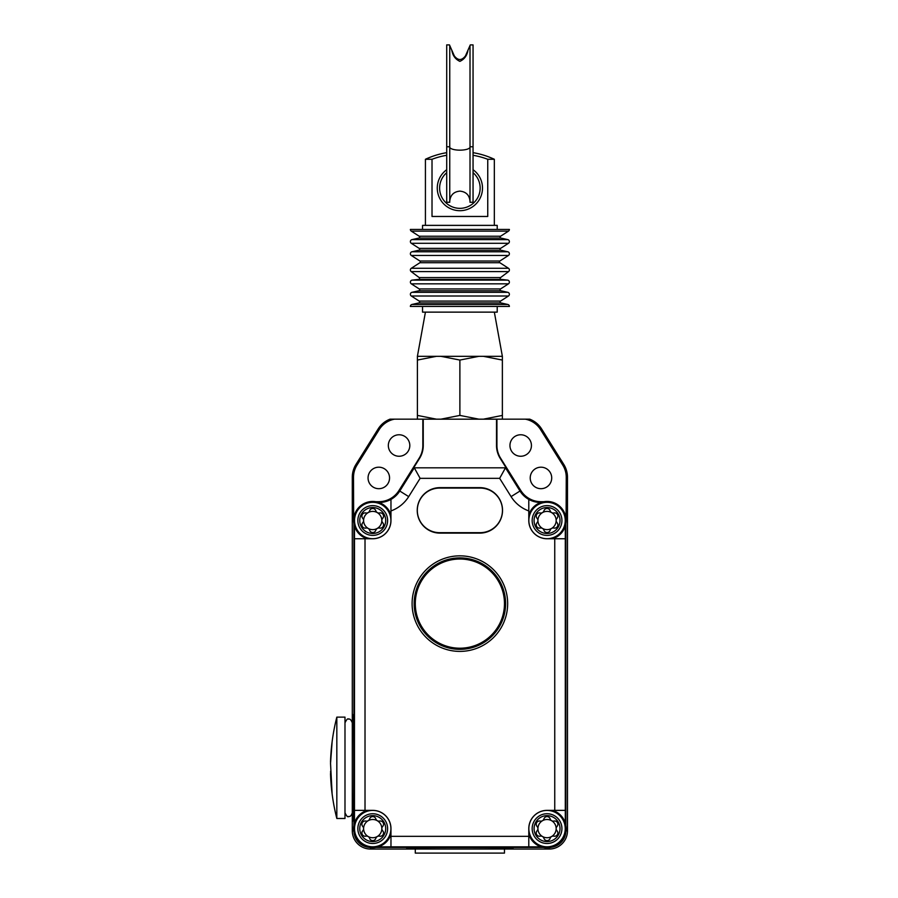 <?xml version="1.0" encoding="UTF-8"?>
<svg xmlns="http://www.w3.org/2000/svg" width="898" height="898" viewBox="0 0 898 898"><rect width="100%" height="100%" fill="white"/><g stroke="black" fill="none" stroke-linecap="round" stroke-linejoin="round"><path stroke-width="1.35" d="M469.171 47.471L470.294 44.9L473.055 44.9L473.055 202.274L470.013 202.274L470.013 45.529L465.456 55.934C461.74 60.694 458.025 60.694 454.321 55.934L449.471 44.9L446.71 44.9L446.71 202.274L449.752 202.274L449.752 45.529L450.605 47.471M467.959 50.209C467.072 55.575 464.378 59.29 459.888 61.367C455.387 59.29 452.693 55.575 451.806 50.209M336.829 717.132L336.829 818.482L344.989 818.482L344.989 717.132L336.829 717.132C333.057 731.892 330.958 746.889 330.52 762.121M332.125 741.748L330.531 763.345L332.125 793.877M331.732 745.284L331.8 744.667M330.7 771.045L330.531 772.269L330.7 771.045M332.08 793.462L332.002 792.822M331.8 790.981L331.732 790.307M352.285 821.603L352.285 714L353.116 715.111C353.992 713.663 353.992 821.939 353.116 820.503L352.285 821.603M353.666 520.683L353.509 477.309A23.101 23.101 0 0 1 357.022 465.074L379.181 429.614A23.101 23.101 0 0 1 394.458 419.164L390.024 419.164A24.325 24.325 0 0 0 378.148 428.963L379.181 429.614M344.989 722.789C346.65 719.388 347.863 718.175 348.637 719.152C349.906 718.625 351.118 719.848 352.285 722.8L352.285 477.309L353.509 477.309M542.044 502.128L540.966 502.128A24.179 24.179 0 0 1 520.458 490.757L500.186 458.328A24.179 24.179 0 0 1 496.515 445.509L496.527 419.164L529.741 419.164A24.325 24.325 0 0 1 541.629 428.963L563.787 464.423A24.325 24.325 0 0 1 567.48 477.309L567.48 830.807A18.241 18.241 0 0 1 549.239 849.048L504.474 849.048L504.474 853.1L415.291 853.1L415.291 849.048L370.526 849.048A18.241 18.241 0 0 1 352.285 830.807L352.285 812.802C351.387 815.642 350.164 816.854 348.637 816.45C347.863 817.427 346.65 816.215 344.989 812.813M353.935 825.464L353.935 523.657M496.527 419.164L423.239 419.164L423.261 445.509A24.179 24.179 0 0 1 419.579 458.328L399.307 490.757A24.179 24.179 0 0 1 378.799 502.128L377.732 502.128M369.314 847.364A16.602 16.602 0 0 1 353.98 832.019M543.896 847.409L375.869 847.409M565.796 832.019A16.602 16.602 0 0 1 550.452 847.364M565.841 523.657L565.841 825.464M423.261 419.175L496.515 419.175M565.291 526.015L565.291 823.118M556.143 844.367A18.196 18.196 0 0 1 531.29 837.711A18.196 18.196 0 0 1 537.947 812.858A18.196 18.196 0 0 1 562.799 819.515A18.196 18.196 0 0 1 556.143 844.367M556.569 845.119A19.049 19.049 0 0 1 528.799 834.119A19.049 19.049 0 0 0 565.976 826.418A19.049 19.049 0 0 0 552.539 810.366M554.481 841.505A14.884 14.884 0 0 1 534.153 836.049A14.884 14.884 0 0 1 539.608 815.732A14.884 14.884 0 0 1 559.937 821.176A14.884 14.884 0 0 1 554.481 841.505M550.092 838.485A3.244 3.244 0 0 1 543.997 838.485L543.907 838.227A3.244 3.244 0 0 0 540.293 836.139L540.024 836.184A3.244 3.244 0 0 1 536.97 830.908L537.15 830.695A3.244 3.244 0 0 0 537.15 826.53L536.97 826.317A3.244 3.244 0 0 1 540.024 821.041L540.293 821.086A3.244 3.244 0 0 0 543.907 818.998L543.997 818.74A3.244 3.244 0 0 1 550.092 818.74L550.182 818.998A3.244 3.244 0 0 0 553.797 821.086L554.066 821.041A3.244 3.244 0 0 1 557.119 826.317L556.94 826.53A3.244 3.244 0 0 0 556.94 830.695L557.119 830.908A3.244 3.244 0 0 1 554.066 836.184L553.797 836.139A3.244 3.244 0 0 0 550.182 838.227L550.092 838.485M542.482 820.716A9.126 9.126 0 0 1 554.942 824.05A9.126 9.126 0 0 1 551.608 836.509A9.126 9.126 0 0 1 539.148 833.176A9.126 9.126 0 0 1 542.482 820.716M541.55 846.859L378.226 846.859M528.799 846.859L528.799 828.618A18.241 18.241 0 0 1 547.039 810.366L565.291 810.366M556.143 536.263A18.196 18.196 0 0 1 531.29 529.607A18.196 18.196 0 0 1 537.947 504.755A18.196 18.196 0 0 1 562.799 511.411A18.196 18.196 0 0 1 556.143 536.263M528.799 515.014A19.049 19.049 0 0 1 563.551 510.984A19.049 19.049 0 0 1 552.539 538.755A19.049 19.049 0 0 0 563.551 510.984A19.049 19.049 0 0 0 528.799 515.014M554.481 533.401A14.884 14.884 0 0 1 534.153 527.945A14.884 14.884 0 0 1 539.608 507.628A14.884 14.884 0 0 1 559.937 513.072A14.884 14.884 0 0 1 554.481 533.401M550.092 530.381A3.244 3.244 0 0 1 543.997 530.381L543.907 530.123A3.244 3.244 0 0 0 540.293 528.035L540.024 528.08A3.244 3.244 0 0 1 536.97 522.804L537.15 522.591A3.244 3.244 0 0 0 537.15 518.427L536.97 518.213A3.244 3.244 0 0 1 540.024 512.938L540.293 512.983A3.244 3.244 0 0 0 543.907 510.895L543.997 510.636A3.244 3.244 0 0 1 550.092 510.636L550.182 510.895A3.244 3.244 0 0 0 553.797 512.983L554.066 512.938A3.244 3.244 0 0 1 557.119 518.213L556.94 518.427A3.244 3.244 0 0 0 556.94 522.591L557.119 522.804A3.244 3.244 0 0 1 554.066 528.08L553.797 528.035A3.244 3.244 0 0 0 550.182 530.123L550.092 530.381M542.482 512.612A9.126 9.126 0 0 1 554.942 515.946A9.126 9.126 0 0 1 551.608 528.406A9.126 9.126 0 0 1 539.148 525.072A9.126 9.126 0 0 1 542.482 512.612M565.291 538.755L547.039 538.755A18.241 18.241 0 0 1 528.799 520.514L528.799 499.4A24.325 24.325 0 0 0 540.63 502.465L540.933 502.465M381.818 844.367A18.196 18.196 0 0 1 356.966 837.711A18.196 18.196 0 0 1 363.623 812.858A18.196 18.196 0 0 1 388.475 819.515A18.196 18.196 0 0 1 381.818 844.367M382.245 845.119A19.049 19.049 0 0 1 356.225 838.137A19.049 19.049 0 0 1 367.226 810.366A19.049 19.049 0 0 0 356.225 838.137A19.049 19.049 0 0 0 390.967 834.119M380.168 841.505A14.884 14.884 0 0 1 359.84 836.049A14.884 14.884 0 0 1 365.284 815.732A14.884 14.884 0 0 1 385.612 821.176A14.884 14.884 0 0 1 380.168 841.505M375.768 838.485A3.244 3.244 0 0 1 369.673 838.485L369.583 838.227A3.244 3.244 0 0 0 365.969 836.139L365.699 836.184A3.244 3.244 0 0 1 362.646 830.908L362.826 830.695A3.244 3.244 0 0 0 362.826 826.53L362.646 826.317A3.244 3.244 0 0 1 365.699 821.041L365.969 821.086A3.244 3.244 0 0 0 369.583 818.998L369.673 818.74A3.244 3.244 0 0 1 375.768 818.74L375.869 818.998A3.244 3.244 0 0 0 379.472 821.086L379.742 821.041A3.244 3.244 0 0 1 382.795 826.317L382.615 826.53A3.244 3.244 0 0 0 382.615 830.695L382.795 830.908A3.244 3.244 0 0 1 379.742 836.184L379.472 836.139A3.244 3.244 0 0 0 375.869 838.227L375.768 838.485M368.158 820.716A9.126 9.126 0 0 1 380.617 824.05A9.126 9.126 0 0 1 377.283 836.509A9.126 9.126 0 0 1 364.824 833.176A9.126 9.126 0 0 1 368.158 820.716M354.474 823.118L354.474 526.015M381.818 536.263A18.196 18.196 0 0 1 356.966 529.607A18.196 18.196 0 0 1 363.623 504.755A18.196 18.196 0 0 1 388.475 511.411A18.196 18.196 0 0 1 381.818 536.263M363.196 504.014A19.049 19.049 0 0 0 367.226 538.755A19.049 19.049 0 0 1 363.196 504.014A19.049 19.049 0 0 1 390.967 515.014M380.168 533.401A14.884 14.884 0 0 1 359.84 527.945A14.884 14.884 0 0 1 365.284 507.628A14.884 14.884 0 0 1 385.612 513.072A14.884 14.884 0 0 1 380.168 533.401M354.474 810.366L372.726 810.366A18.241 18.241 0 0 1 390.967 828.618L390.967 846.859M375.768 530.381A3.244 3.244 0 0 1 369.673 530.381L369.583 530.123A3.244 3.244 0 0 0 365.969 528.035L365.699 528.08A3.244 3.244 0 0 1 362.646 522.804L362.826 522.591A3.244 3.244 0 0 0 362.826 518.427L362.646 518.213A3.244 3.244 0 0 1 365.699 512.938L365.969 512.983A3.244 3.244 0 0 0 369.583 510.895L369.673 510.636A3.244 3.244 0 0 1 375.768 510.636L375.869 510.895A3.244 3.244 0 0 0 379.472 512.983L379.742 512.938A3.244 3.244 0 0 1 382.795 518.213L382.615 518.427A3.244 3.244 0 0 0 382.615 522.591L382.795 522.804A3.244 3.244 0 0 1 379.742 528.08L379.472 528.035A3.244 3.244 0 0 0 375.869 530.123L375.768 530.381M368.158 512.612A9.126 9.126 0 0 1 380.617 515.946A9.126 9.126 0 0 1 377.283 528.406A9.126 9.126 0 0 1 364.824 525.072A9.126 9.126 0 0 1 368.158 512.612M378.844 502.465L379.136 502.465A24.325 24.325 0 0 0 390.967 499.4L390.967 520.514A18.241 18.241 0 0 1 372.726 538.755L354.474 538.755M528.799 836.33L390.967 836.33M554.751 538.755L554.751 810.366M390.967 510.928A34.854 34.854 0 0 0 408.702 496.616L420.118 478.342L499.658 478.342L511.074 496.616A34.854 34.854 0 0 0 528.799 510.928M365.015 810.366L365.015 538.755M412.103 603.613A47.785 47.785 0 0 1 459.888 555.84A47.785 47.785 0 0 1 507.662 603.613A47.785 47.785 0 0 1 459.888 651.398A47.785 47.785 0 0 1 412.103 603.613M439.975 487.636L479.79 487.636A22.742 22.742 0 0 1 502.532 510.378A22.742 22.742 0 0 1 479.79 533.12L439.975 533.12A22.742 22.742 0 0 1 417.233 510.378A22.742 22.742 0 0 1 439.975 487.636M414.158 603.613A45.731 45.731 0 0 1 459.888 557.894A45.731 45.731 0 0 1 505.608 603.613A45.731 45.731 0 0 1 459.888 649.344A45.731 45.731 0 0 1 414.158 603.613M390.967 499.4A24.325 24.325 0 0 0 399.767 491.026L414.281 467.813L420.118 478.342M415.291 603.613A44.597 44.597 0 0 0 459.888 648.21A44.597 44.597 0 0 0 504.474 603.613A44.597 44.597 0 0 0 459.888 559.027A44.597 44.597 0 0 0 415.291 603.613M480.149 488.074L439.616 488.074A22.293 22.293 0 0 0 417.312 510.378A22.293 22.293 0 0 0 439.616 532.671L480.149 532.671A22.293 22.293 0 0 0 502.453 510.378A22.293 22.293 0 0 0 480.149 488.074M414.281 467.813L505.495 467.813L519.998 491.026A24.325 24.325 0 0 0 528.799 499.4M505.495 467.813L499.658 478.342M496.931 419.164L496.931 445.509A23.763 23.763 0 0 0 500.545 458.103L520.818 490.533A23.763 23.763 0 0 0 540.966 501.701L543.997 501.701M423.239 419.164L394.458 419.164M417.402 419.164L417.402 356.326L436.372 356.326L417.402 360.064L417.402 415.415L436.372 419.164M440.918 419.164L459.877 415.415L459.877 360.064L440.918 356.326L436.372 356.326M483.405 419.164L502.364 415.415L502.364 360.064L483.405 356.326L478.847 356.326L459.888 360.064L459.888 415.415L478.847 419.164M483.405 356.326L502.375 356.326L502.375 419.164M440.918 356.326L478.847 356.326M417.402 356.326L425.428 312.134M494.338 312.134L502.364 356.326M422.543 306.454L422.543 312.134L497.223 312.134L497.223 306.454M411.306 231.134L419.186 236.23A1.01 1.01 0 0 1 418.861 238.071L411.958 239.62A2.032 2.032 0 0 0 411.306 243.302L419.186 248.387A1.01 1.01 0 0 1 418.861 250.228L411.958 251.777A2.032 2.032 0 0 0 411.306 255.459L419.905 261.015A1.01 1.01 0 0 1 419.905 262.721L411.306 268.266A2.032 2.032 0 0 0 411.194 271.6L419.175 277.561A1.01 1.01 0 0 1 418.681 279.379L412.182 280.12A2.032 2.032 0 0 0 411.306 283.835L419.186 288.931A1.01 1.01 0 0 1 418.861 290.772L411.958 292.321A2.032 2.032 0 0 0 411.306 296.003L419.186 301.088A1.01 1.01 0 0 1 418.861 302.929L411.958 304.478A2.032 2.032 0 0 0 410.375 306.454L509.391 306.454A2.032 2.032 0 0 0 507.808 304.478L500.904 302.929A1.01 1.01 0 0 1 500.579 301.088L508.459 296.003A2.032 2.032 0 0 0 507.808 292.321L500.904 290.772A1.01 1.01 0 0 1 500.579 288.931L508.459 283.835A2.032 2.032 0 0 0 507.595 280.12L501.084 279.379A1.01 1.01 0 0 1 500.59 277.561L508.571 271.6A2.032 2.032 0 0 0 508.459 268.266L499.86 262.721A1.01 1.01 0 0 1 499.86 261.015L508.459 255.459A2.032 2.032 0 0 0 507.808 251.777L500.904 250.228A1.01 1.01 0 0 1 500.579 248.387L508.459 243.302A2.032 2.032 0 0 0 507.808 239.62L500.904 238.071A1.01 1.01 0 0 1 500.579 236.23L508.459 231.134A2.032 2.032 0 0 0 509.391 229.428L410.375 229.428A2.032 2.032 0 0 0 411.306 231.134L508.459 231.134M422.543 229.428L422.543 225.376L497.223 225.376L497.223 229.428M425.428 225.376L425.428 159.283L432.017 159.283A78.508 78.508 0 0 1 446.71 155.287M473.055 155.287A78.508 78.508 0 0 1 487.749 159.283L494.338 159.283L494.338 225.376M487.749 159.283L487.749 216.463L432.017 216.463L432.017 159.283M494.338 159.283A81.078 81.078 0 0 0 473.055 152.671M446.71 152.671A81.078 81.078 0 0 0 425.428 159.283M446.71 172.674A20.272 20.272 0 0 0 459.888 208.347A20.272 20.272 0 0 0 473.055 172.674M473.055 169.711A22.607 22.607 0 0 1 459.888 210.693A22.607 22.607 0 0 1 446.71 169.711M525.319 419.164A23.101 23.101 0 0 1 540.585 429.614L562.754 465.074A23.101 23.101 0 0 1 566.256 477.309L566.099 520.683M530.224 477.938A10.742 10.742 0 0 1 540.966 467.196A10.742 10.742 0 0 1 551.709 477.938A10.742 10.742 0 0 1 540.966 488.692A10.742 10.742 0 0 1 530.224 477.938M509.952 445.509A10.742 10.742 0 0 1 520.694 434.767A10.742 10.742 0 0 1 531.436 445.509A10.742 10.742 0 0 1 520.694 456.251A10.742 10.742 0 0 1 509.952 445.509M378.148 428.963L355.978 464.423A24.325 24.325 0 0 0 352.285 477.309M388.329 445.509A10.742 10.742 0 0 1 399.071 434.767A10.742 10.742 0 0 1 409.814 445.509A10.742 10.742 0 0 1 399.071 456.251A10.742 10.742 0 0 1 388.329 445.509M368.057 477.938A10.742 10.742 0 0 1 378.799 467.196A10.742 10.742 0 0 1 389.552 477.938A10.742 10.742 0 0 1 378.799 488.692A10.742 10.742 0 0 1 368.057 477.938M375.768 501.701L378.799 501.701A23.763 23.763 0 0 0 398.948 490.533L419.22 458.103A23.763 23.763 0 0 0 422.835 445.509L422.835 419.164M407.187 848.217C405.739 847.342 514.026 847.342 512.578 848.217L513.69 849.048L407.187 849.048L407.187 848.217L406.076 849.048L407.187 849.048M470.013 147.07A10.136 3.087 0 0 1 459.888 150.157A10.136 3.087 0 0 1 449.752 147.07M449.752 146.767L446.71 146.767M473.055 146.767L470.013 146.767M352.285 820.503L353.116 820.503M352.285 715.111L353.116 715.111M352.285 830.807L353.801 830.807M553.527 839.843A12.976 12.976 0 0 1 535.814 835.095A12.976 12.976 0 0 1 540.562 817.382A12.976 12.976 0 0 1 558.275 822.13A12.976 12.976 0 0 1 553.527 839.843M553.527 531.739A12.976 12.976 0 0 1 535.814 526.991A12.976 12.976 0 0 1 540.562 509.278A12.976 12.976 0 0 1 558.275 514.026A12.976 12.976 0 0 1 553.527 531.739M379.214 839.843A12.976 12.976 0 0 1 361.49 835.095A12.976 12.976 0 0 1 366.238 817.382A12.976 12.976 0 0 1 383.962 822.13A12.976 12.976 0 0 1 379.214 839.843M379.214 531.739A12.976 12.976 0 0 1 361.49 526.991A12.976 12.976 0 0 1 366.238 509.278A12.976 12.976 0 0 1 383.962 514.026A12.976 12.976 0 0 1 379.214 531.739M399.767 491.026L408.702 496.616M519.998 491.026L511.074 496.616M411.958 304.478L507.808 304.478M418.861 302.929L500.904 302.929M419.186 301.088L500.579 301.088M411.306 296.003L508.459 296.003M411.958 292.321L507.808 292.321M418.861 290.772L500.904 290.772M419.186 288.931L500.579 288.931M411.306 283.835L508.459 283.835M412.182 280.12L507.595 280.12M418.681 279.379L501.084 279.379M419.175 277.561L500.59 277.561M411.194 271.6L508.571 271.6M411.306 268.266L508.459 268.266M419.905 262.721L499.86 262.721M419.905 261.015L499.86 261.015M411.306 255.459L508.459 255.459M411.958 251.777L507.808 251.777M418.861 250.228L500.904 250.228M419.186 248.387L500.579 248.387M411.306 243.302L508.459 243.302M411.958 239.62L507.808 239.62M418.861 238.071L500.904 238.071M419.186 236.23L500.579 236.23M541.629 428.963L540.585 429.614M563.787 464.423L562.754 465.074M567.48 477.309L566.256 477.309M567.48 830.807L565.976 830.807M549.239 849.048L549.239 847.544M370.526 849.048L370.526 847.544M512.578 849.048L512.578 848.217M355.978 464.423L357.022 465.074M470.013 201.253C469.418 195.102 466.04 191.723 459.888 191.128C453.726 191.723 450.347 195.102 449.752 201.253M352.285 722.8L352.285 812.802M336.829 818.482C333.057 803.721 330.958 788.725 330.52 773.492"/></g></svg>
